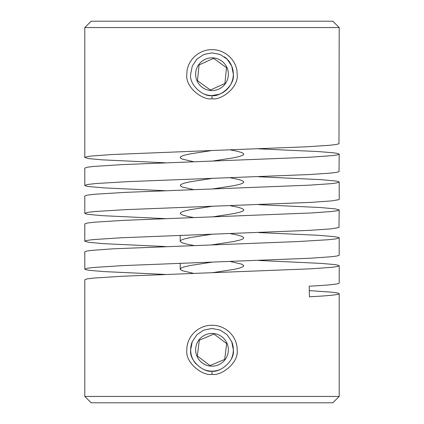 <?xml version="1.0" encoding="UTF-8"?>
<svg xmlns="http://www.w3.org/2000/svg" width="424" height="424" viewBox="0 0 424 424"><rect width="100%" height="100%" fill="white"/><g stroke="black" fill="none" stroke-linecap="round" stroke-linejoin="round"><path stroke-width="0.64" d="M212 49.682C198.533 49.375 186.544 61.045 186.852 74.2C184.875 87.429 203.223 100.785 212 98.718C220.713 100.795 239.152 87.429 237.149 74.2C237.456 61.045 225.467 49.375 212 49.682M224.455 56.874A21.338 21.338 0 0 1 212 95.538C204.554 97.329 188.982 85.717 190.662 74.2L192.295 66.017L196.916 59.106L203.822 54.489L212 52.862L220.178 54.489L227.084 59.106L231.705 66.017L233.338 74.2C235.039 85.712 219.394 97.345 212 95.538A21.338 21.338 0 0 1 204.495 94.176M212 325.282C198.533 324.975 186.544 336.645 186.852 349.8C184.875 363.029 203.223 376.385 212 374.318C220.713 376.395 239.152 363.029 237.149 349.8C237.456 336.645 225.467 324.975 212 325.282M220.284 369.463A21.338 21.338 0 0 1 212 371.138C204.554 372.929 188.982 361.317 190.662 349.8L192.295 341.617L196.916 334.706L203.822 330.089L212 328.462L220.178 330.089L227.084 334.706L231.705 341.617L233.338 349.8C235.039 361.312 219.394 372.945 212 371.138A21.338 21.338 0 0 1 204.495 369.776M221.551 60.913A16.361 16.361 0 0 1 225.287 83.751A16.361 16.361 0 0 1 202.449 87.487A16.361 16.361 0 0 1 198.713 64.649A16.361 16.361 0 0 1 221.551 60.913M212 98.718L212 95.538L218.964 94.367M224.407 91.552L226.58 89.777M205.645 334.721A16.361 16.361 0 0 1 227.079 343.445A16.361 16.361 0 0 1 218.355 364.879A16.361 16.361 0 0 1 196.922 356.155A16.361 16.361 0 0 1 205.645 334.721M231.705 341.617A21.338 21.338 0 0 1 231.652 358.116M84.8 279.745L84.8 396.44L339.2 396.44L339.2 293.7C338.877 294.733 328.96 295.767 309.441 296.8L309.202 286.2C328.876 285.161 338.871 284.122 339.2 283.084L339.2 265.79L337.149 266.59L331.642 267.327L310.94 268.811L123.045 276.209L93.868 278.059L86.984 278.918L84.8 279.745M309.303 290.588L332.379 292.237L337.525 292.979L339.2 293.7M84.8 251.835L84.8 269.129L87.424 268.228L93.413 267.486L122.154 265.636L310.145 258.237L331.208 256.759L336.916 256.022L339.168 255.28L339.2 237.88L336.221 238.845L328.595 239.708L298.067 241.558L112.779 248.83L91.065 250.436L86.205 251.172L84.8 251.835M258.73 260.484L320.979 263.384L333.815 264.491L337.711 265.111L339.2 265.79M165.27 274.439L103.297 271.556L89.353 270.321L85.865 269.706L84.8 269.129M84.8 223.925L84.8 241.224L86.56 240.482L92.994 239.618L121.328 237.769L309.393 230.37L330.794 228.891L338.972 227.534L339.2 209.97L337.356 210.728L332.04 211.47L311.677 212.949L123.893 220.348L94.314 222.197L87.206 223.061L84.8 223.925M258.73 232.575L317.825 235.267L334.149 236.624L338.341 237.366L339.2 237.88M165.27 246.53L103.912 243.689L88.754 242.332L84.8 241.224M84.8 196.015L84.8 213.314L87.667 212.366L95.199 211.502L125.552 209.652L310.893 202.381L331.616 200.902L338.893 199.667L339.2 199.359L339.2 182.06L336.471 182.983L330.397 183.725L308.688 185.203L125.61 192.353L95.23 194.203L86.984 195.194L84.8 196.015M258.73 204.665L320.364 207.522L335.379 208.878L339.2 209.97M165.27 218.62L102.688 215.694L89.045 214.464L85.722 213.844L84.8 213.314M84.8 168.105L84.8 185.405L87.429 184.498L96.153 183.513L127.295 181.663L310.151 174.513L329.936 173.156L336.206 172.414L339.036 171.672L339.2 154.151L337.546 154.866L332.421 155.608L310.204 157.214L122.218 164.607L93.444 166.457L87.445 167.199L84.8 168.105M258.73 176.755L320.973 179.654L334.78 180.889L338.198 181.504L339.2 182.06M165.27 190.71L105.168 187.954L90.338 186.719L86.369 186.104L84.8 185.405M212 150.515L307.093 146.768L329.49 145.284L335.946 144.547L338.972 143.805L339.2 27.56L332.84 21.2L91.16 21.2L84.8 27.56L84.8 157.495L86.56 156.753L91.796 156.016L112.005 154.532L212 150.515L189.963 153.917L184.09 155.274L180.979 156.509L180.248 157.246L180.311 157.866L182.246 159.095L193.81 161.767M258.73 148.845L317.82 151.538L333.11 152.773L337.329 153.387L339.2 154.151M165.27 162.8L102.089 159.837L88.748 158.603L84.8 157.495M212 161.131L233.518 157.829L239.56 156.472L242.851 155.237L243.705 154.5L243.742 153.88L241.998 152.651L236.894 151.167L230.19 149.879M212 178.424L189.539 181.912L184.228 183.142L180.857 184.498L180.285 185.733L182.463 187.09L193.81 189.676M212 189.04L234.371 185.574L240.127 184.217L242.926 183.104L243.774 181.875L241.897 180.518L237.785 179.283L230.19 177.788M212 206.334L190.387 209.652L183.947 211.136L180.916 212.366L180.221 213.479L182.044 214.836L187.185 216.314L193.81 217.586M212 216.95L232.638 213.813L239.412 212.334L242.782 211.099L243.588 210.484L243.758 209.742L242.093 208.507L237.61 207.151L230.19 205.698M212 234.244L191.266 237.398L184.519 238.882L181.186 240.111L180.311 240.853L180.248 241.468L181.949 242.703L186.465 244.06L193.81 245.496M212 244.86L233.518 241.558L239.989 240.074L243.053 238.845L243.784 237.732L241.998 236.375L236.899 234.896L230.19 233.608M212 262.154L190.169 265.514L183.809 266.993L181.048 268.106L180.232 269.335L182.145 270.692L193.81 273.406M339.2 396.44L332.84 402.8L91.16 402.8L84.8 396.44M84.8 27.56L339.2 27.56M212 272.764L234.366 269.304L239.708 268.069L243.116 266.712L243.721 265.477L241.585 264.12L230.19 261.518M196.021 363.94A21.338 21.338 0 0 1 192.295 341.617M210.415 90.031L197.494 80.746L199.079 64.909L213.585 58.369L226.506 67.655L224.921 83.491L210.415 90.031M224.683 359.409L210.018 365.589L197.335 355.974L199.317 340.191L213.982 334.011L226.665 343.626L224.683 359.409M212 371.138L212 374.318M180.2 235.368L180.2 241.224M180.2 263.278L180.2 269.129"/></g></svg>
